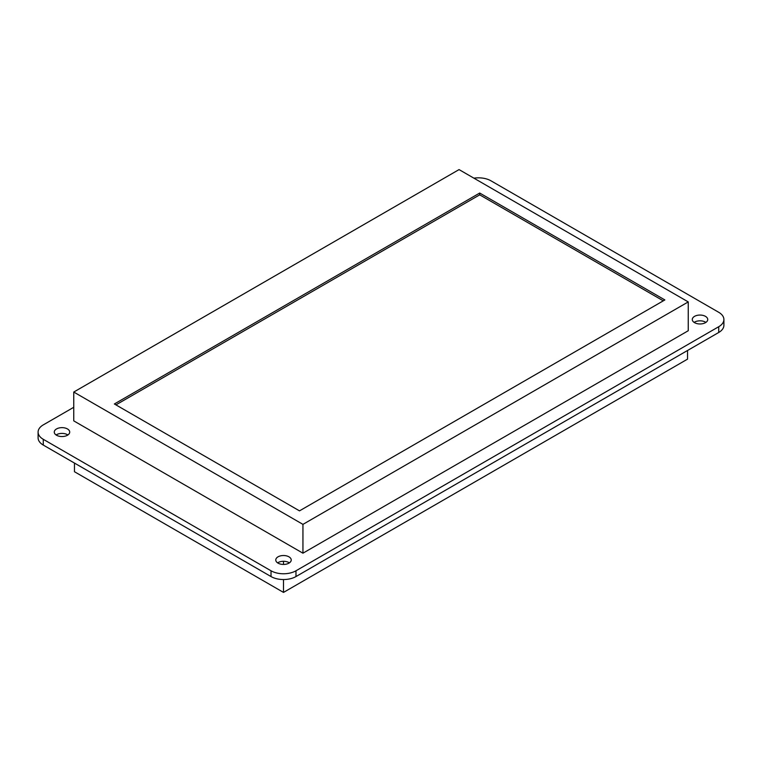 <?xml version="1.0" encoding="UTF-8"?>
<svg xmlns="http://www.w3.org/2000/svg" width="762" height="762" viewBox="0 0 762 762"><rect width="100%" height="100%" fill="white"/><g stroke="black" fill="none" stroke-linecap="round" stroke-linejoin="round"><path stroke-width="1.14" d="M288.96 556.832A7.725 4.458 0 0 0 280.549 555.86A7.725 4.458 0 0 0 275.777 559.984A7.725 4.458 0 0 0 278.044 563.137A7.725 4.458 0 0 0 286.455 564.099A7.725 4.458 0 0 0 291.227 559.984A7.725 4.458 0 0 0 288.96 556.832M289.398 562.861A7.725 4.458 0 0 0 288.96 562.594A7.725 4.458 0 0 0 277.616 562.861M67.447 428.939A7.725 4.458 0 0 0 59.036 427.977A7.725 4.458 0 0 0 54.264 432.092A7.725 4.458 0 0 0 56.531 435.245A7.725 4.458 0 0 0 64.941 436.207A7.725 4.458 0 0 0 69.713 432.092A7.725 4.458 0 0 0 67.447 428.939M67.875 434.978A7.725 4.458 0 0 0 67.447 434.702A7.725 4.458 0 0 0 56.102 434.978M705.469 316.363A7.725 4.458 0 0 0 697.059 315.392A7.725 4.458 0 0 0 692.287 319.516A7.725 4.458 0 0 0 694.553 322.669A7.725 4.458 0 0 0 702.964 323.631A7.725 4.458 0 0 0 707.736 319.516A7.725 4.458 0 0 0 705.469 316.363M705.898 322.393A7.725 4.458 0 0 0 705.469 322.126A7.725 4.458 0 0 0 694.125 322.393M73.752 407.289L43.272 424.891A17.65 10.192 0 0 0 38.1 432.092A17.65 10.192 0 0 0 43.272 439.303L271.024 570.786A17.65 10.192 0 0 0 295.98 570.786L295.98 576.558L718.728 332.48L718.728 326.717A17.65 10.192 0 0 0 723.9 319.516A17.65 10.192 0 0 0 718.728 312.306L490.976 180.813A17.65 10.192 0 0 0 473.926 178.175M295.98 576.558A17.65 10.192 180 0 1 271.024 576.558L271.024 570.786M43.272 439.303L43.272 445.065L271.024 576.558M43.272 445.065A17.65 10.192 180 0 1 38.1 437.855L38.1 432.092M723.9 319.516L723.9 325.279A17.65 10.192 180 0 1 718.728 332.48M295.98 570.786L718.728 326.717M302.943 553.193L688.248 330.737L688.248 301.914L459.057 169.593L73.752 392.049L73.752 420.872L302.943 553.193L302.943 524.37L688.248 301.914M73.752 392.049L302.943 524.37M299.504 510.864L664.855 299.933L479.708 193.043L114.367 403.974L299.504 510.864M663.292 300.838L479.708 194.843L115.929 404.87M479.708 194.843L479.708 193.043M687.534 350.491L687.534 359.14L283.502 592.407L74.466 471.726L74.466 463.077M283.502 592.407L283.502 579.539M283.502 564.442L283.502 561.289"/></g></svg>
